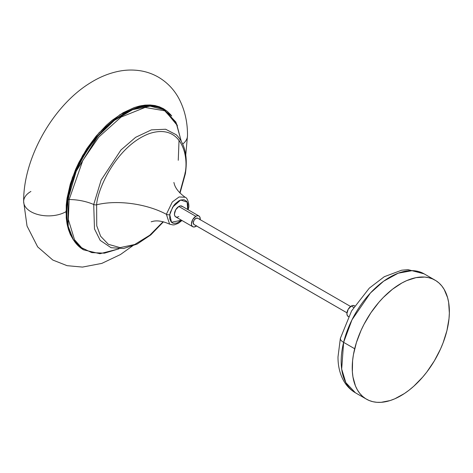 <?xml version="1.0" encoding="UTF-8"?>
<svg xmlns="http://www.w3.org/2000/svg" width="473" height="473" viewBox="0 0 473 473"><rect width="100%" height="100%" fill="white"/><g stroke="black" fill="none" stroke-linecap="round" stroke-linejoin="round"><path stroke-width="0.71" d="M194.249 224.628L346.957 312.813L193.883 224.439L193.256 222.629L194.143 220.075L196.017 218.272L197.785 218.272A3.654 2.111 120 0 0 197.661 218.189A3.654 2.111 120 0 0 194.072 220.187A3.654 2.111 120 0 0 193.883 224.439A3.654 2.111 120 0 0 194.007 224.521A3.654 2.111 120 0 0 194.143 224.586M354.927 306.191L354.383 305.735A6.196 3.577 120 0 0 351.285 306.043L353.698 307.438L351.285 306.043A6.196 3.577 120 0 0 347.235 311.506A6.196 3.577 120 0 0 348.187 316.472L348.849 316.715M343.623 342.357L352.001 319.795L370.4 293.029L383.609 281.216L398.219 273.193L412.35 270.621L424.08 273.826A68.686 39.655 120 0 0 343.623 342.357L354.679 348.737A68.686 39.655 -60 0 1 435.136 280.205A68.686 39.655 -60 0 1 446.92 330.639L449.001 318.707L449.35 313.02L448.646 302.46L447.6 297.694L444.171 289.417L441.823 285.988L439.08 283.073L435.964 280.708L432.511 278.904L428.751 277.692L424.724 277.072L416.021 277.645L406.733 280.601L401.979 282.943L392.484 289.24L383.307 297.47L378.95 302.217L370.909 312.742L364.015 324.307L361.082 330.337L356.394 342.612L353.408 354.774L352.592 360.668L352.361 371.79L352.947 376.916L355.489 386.045L357.422 389.959L359.776 393.388L362.519 396.303L365.635 398.674L369.082 400.471L372.842 401.689L376.869 402.304L381.126 402.322L390.172 400.548L394.866 398.774L404.385 393.548L409.115 390.142L413.763 386.246L422.643 377.164L426.794 372.056L434.297 360.958L440.511 349.039L443.059 342.919L446.92 330.639A68.686 39.655 -60 0 1 366.457 399.171A68.686 39.655 -60 0 1 354.679 348.737L343.623 342.357A68.686 39.655 120 0 0 355.4 392.785L345.858 382.669L341.677 369.088L343.623 342.357A10.844 3.985 -166.2 0 1 340.371 338.355A10.844 3.985 13.8 0 0 343.623 342.357M196.508 225.964A6.196 3.577 -60 0 1 195.834 226.413A6.196 3.577 -60 0 1 192.736 226.721A6.196 3.577 -60 0 1 191.784 221.754A6.196 3.577 -60 0 1 195.834 216.297L178.824 206.476A6.196 3.577 120 0 0 174.779 211.934A6.196 3.577 120 0 0 175.725 216.9L174.779 215.806L174.442 214.062L175.725 209.746L178.824 206.476L180.503 205.891L182.472 206.618M173.881 182.46L174.49 184.641C175.897 188.898 179.456 193.102 185.156 197.253L179.084 196.957L172.29 201.989L166.372 214.293A2.477 1.123 9 0 0 169.766 214.665L172.669 207.133L180.645 200.026L187.166 202.125L187.675 209.492L187.887 208.404A2.477 1.123 9 0 0 188.579 207.777A2.477 1.123 -171 0 1 187.887 208.404L187.893 204.235L187.367 202.539L186.516 201.179L183.973 199.701L180.645 200.026L178.841 200.859L175.306 203.703L173.703 205.613L170.298 212.359L169.766 214.665L169.76 218.833L171.137 221.89L172.284 222.848L173.68 223.368L177.008 223.043L181.478 220.223L171.498 222.263L169.766 214.665A2.477 1.123 -171 0 1 166.372 214.293A54.2 24.531 9 0 0 96.628 204.797L96.752 225.84L100.643 236.258L108.352 244.305L120.077 247.621L134.669 244.523L149.811 235.193L163.084 221.731L149.811 235.193L134.669 244.523L120.077 247.621L108.352 244.305L100.643 236.258L96.752 225.84L96.628 204.797A2.477 1.123 -171 0 1 93.713 204.496A30.532 13.818 9 0 0 69.141 199.535L68.325 219.478L74.527 239.734L81.628 247.74L91.732 252.612L104.468 253.167L118.835 248.845L104.468 253.167L91.732 252.612L81.628 247.74L74.527 239.734L68.325 219.478L69.141 199.535A1.242 0.562 -171 0 1 67.964 199.245L68.207 226.372L73.386 239.728L83.585 249.85A80.806 46.65 -60 0 1 67.964 199.245L67.946 199.234A1.242 0.562 -171 0 1 67.58 198.743A1.242 0.562 -171 0 1 67.929 198.429L67.816 199.145M118.971 248.845L99.939 253.729L83.567 249.839L73.362 239.716L68.189 226.36L67.946 199.234A80.806 46.65 120 0 0 83.567 249.839A80.806 46.65 120 0 0 83.579 249.845C69.425 240.633 64.097 223.599 67.58 198.743A1.242 0.562 9 0 0 67.946 199.234L67.964 199.245A80.806 46.65 -60 0 1 107.448 126.273A80.806 46.65 -60 0 1 164.391 109.896L150.142 106.118L132.623 109.671L114.336 120.42L97.946 136.183L76.259 171.155L67.964 199.245A1.242 0.562 9 0 0 69.141 199.535L82.805 160.442L98.863 136.987L121.064 117.091L145.093 107.442L164.781 110.824L176.612 123.902L181.141 140.924L176.612 123.902L164.781 110.824L145.093 107.442L121.064 117.091L98.863 136.987L82.805 160.442L69.141 199.535A30.532 13.818 -171 0 1 93.713 204.496L94.482 228.902L100.205 240.379L111.084 247.71L123.577 248.508L137.17 244.062L150.81 234.898L163.433 221.819M184.925 172.958A2.477 1.123 -171 0 1 185.363 173.745C187.947 156.504 184.925 143.514 176.287 134.781L165.645 129.247L151.413 129.88L135.633 137.318L120.94 150L101.139 180.101L93.713 204.496A2.477 1.123 9 0 0 96.628 204.797C97.444 189.017 116.819 145.554 149.586 133.504C182.117 122.98 189.212 157.29 184.848 174.295L179.787 192.807L184.848 174.295A2.477 1.123 9 0 0 185.363 173.745A2.477 1.123 -171 0 1 184.848 174.295C189.212 157.29 182.117 122.98 149.586 133.504C116.819 145.554 97.444 189.017 96.628 204.797A54.2 24.531 -171 0 1 166.372 214.293L169.624 224.161L173.006 224.929L174.46 224.793L178.416 223.28L181.963 220.501M65.966 211.691L72.28 177.889L82.604 155.546L99.04 132.753L120.13 114.531L141.853 105.556L159.797 106.945L171.74 116.009L170.605 114.62L167.265 111.35L163.504 108.725L159.348 106.78L154.842 105.52L150.036 104.971L144.963 105.124L139.683 105.993L134.249 107.56L123.098 112.728L111.953 120.432L106.514 125.144L96.167 136.07L86.855 148.628L78.932 162.351L75.591 169.476L70.311 183.932L67.06 198.187L66.238 205.069L66.238 218L67.06 223.93L68.425 229.423L70.311 234.431L73.386 239.923L67.491 225.964L65.966 211.691A24.785 14.308 180 0 1 38.857 214.772A24.785 14.308 180 0 1 23.65 201.457A24.785 14.308 0 0 0 38.857 214.772A24.785 14.308 0 0 0 65.966 211.691M182.732 144.034A24.785 14.308 0 0 0 187.497 135.716A24.785 14.308 180 0 1 185.109 141.729M66.829 211.733L67.113 205.205M67.929 198.429L71.145 184.387L76.36 170.156L83.372 156.279L87.47 149.639L91.91 143.284L101.642 131.677L112.202 121.904L123.181 114.342M23.65 201.457A24.785 14.308 180 0 1 30.911 191.453M188.159 209.77L188.579 207.777C189.496 206.772 188.183 197.885 185.156 197.253L179.084 196.957L172.29 201.989L166.372 214.293L169.624 224.161C163.215 221.311 157.816 220.329 153.418 221.216L151.177 221.79M178.824 216.593L177.15 217.178L175.725 216.9L192.736 226.721L194.155 226.999L196.691 225.822M67.58 198.743C74.214 145.11 133.954 89.249 164.368 109.884A80.806 46.65 120 0 0 164.368 109.884A80.806 46.65 120 0 0 107.424 126.261A80.806 46.65 120 0 0 67.946 199.234L76.242 171.143L97.929 136.171L114.312 120.408L132.6 109.659L150.124 106.106L164.391 109.896L177.41 125.623M176.287 134.781L165.645 129.247L151.413 129.88L135.633 137.318L120.94 150L101.139 180.101L93.713 204.496L94.482 228.902L100.205 240.379L111.084 247.71M164.657 110.055L177.156 125.049M178.256 160.288L179.036 140.209M200.132 219.862L199.884 217.083L198.932 215.99L181.922 206.169A6.196 3.577 120 0 0 178.824 206.476L195.834 216.297A6.196 3.577 -60 0 1 198.932 215.99A6.196 3.577 -60 0 1 200.162 219.632M198.932 215.99L197.513 215.712L195.834 216.297L192.736 219.567L191.453 223.883L191.784 225.627L192.736 226.721M435.136 280.205L424.08 273.826L408.069 269.663L401.654 270.201L384.283 276.711L369.283 288.158L351.581 310.927L340.371 338.343A10.844 3.985 -166.2 0 1 340.578 337.87L340.335 338.875M354.679 305.907L352.964 305.463L351.285 306.043L348.187 309.312L346.904 313.634L347.235 315.379L348.483 316.638M197.661 218.189L350.611 306.492M180.036 193.067L185.363 173.745M185.759 155.008L187.497 135.597C187.592 122.022 184.742 109.701 178.954 98.632C174.111 89.628 167.347 82.521 158.656 77.312C152.797 73.9 146.506 71.689 139.783 70.678C132.647 69.643 125.469 69.868 118.244 71.364C108.459 73.427 98.993 77.353 89.852 83.153C52.669 106.094 23.272 158.437 23.65 201.575L27.02 225.982L37.674 246.894L52.799 260.038L67.083 265.672L82.45 267.085L101.796 263.402L120.449 254.545L132.943 245.617M181.212 141.043L175.921 122.123L164.391 109.896M366.457 399.171L355.4 392.785C350.54 389.929 346.668 386.003 343.788 381.002C339.88 374.031 337.953 366.001 338 356.92L340.371 338.343M194.007 224.521L346.957 312.824"/></g></svg>
